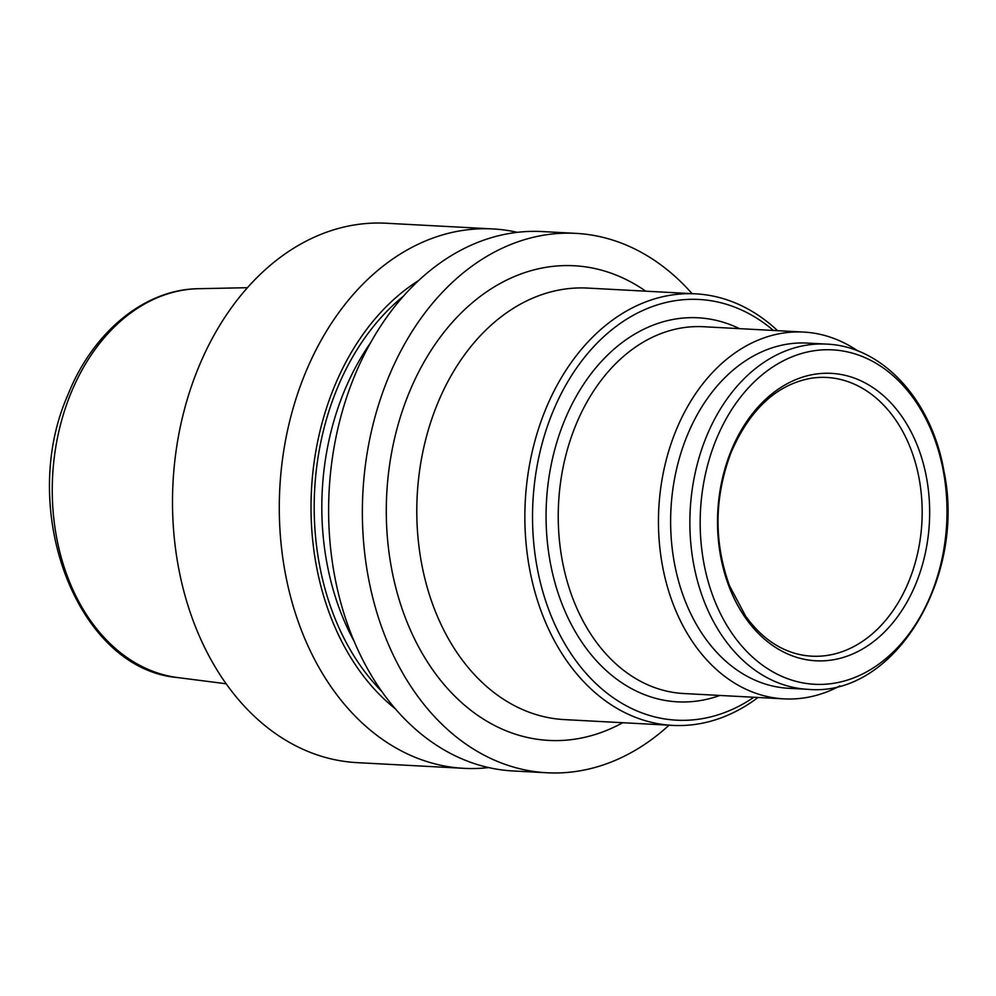 <?xml version="1.0" encoding="UTF-8"?>
<svg xmlns="http://www.w3.org/2000/svg" width="996" height="996" viewBox="0 0 996 996"><rect width="100%" height="100%" fill="white"/><g stroke="black" fill="none" stroke-linecap="round" stroke-linejoin="round"><path stroke-width="1.49" d="M575.862 233.363L542.098 231.558A270.09 198.814 93.1 0 0 353.866 377.683A270.09 198.814 93.1 0 0 513.314 770.979L547.065 772.772A270.09 198.814 -86.9 0 1 387.618 379.476A270.09 198.814 -86.9 0 1 575.862 233.363A270.09 198.814 -86.9 0 1 692.096 293.658M669.063 725.188A270.09 198.814 -86.9 0 1 547.065 772.772M517.322 232.329A270.09 198.814 93.1 0 0 492.771 228.931A270.09 198.814 93.1 0 0 304.539 375.044A270.09 198.814 93.1 0 0 463.987 768.339A270.09 198.814 93.1 0 0 488.762 767.567M463.987 768.339L357.203 762.637A270.09 198.814 -86.9 0 1 197.756 369.342A270.09 198.814 -86.9 0 1 386 223.229L492.771 228.931M730.977 451.2A143.934 105.95 -86.9 0 1 914.677 439.248A143.934 105.95 -86.9 0 1 825.198 660.734A143.934 105.95 -86.9 0 1 730.977 451.2M715.838 440.431A167.453 123.267 -86.9 0 1 929.567 426.525A167.453 123.267 -86.9 0 1 825.447 684.215A167.453 123.267 -86.9 0 1 715.838 440.431M808.08 689.332L788.844 688.311A172.856 127.239 -86.9 0 1 686.792 436.597A172.856 127.239 -86.9 0 1 807.27 343.085L826.506 344.106C882.942 346.21 932.019 400.902 943.922 471.071C966.431 577.319 894.52 697.437 808.08 689.332A172.856 127.239 -86.9 0 1 706.027 437.63A172.856 127.239 -86.9 0 1 826.506 344.106M839.939 685.87A183.662 135.195 -86.9 0 1 784.051 698.868A183.662 135.195 -86.9 0 1 675.624 431.43A183.662 135.195 -86.9 0 1 803.635 332.066A183.662 135.195 -86.9 0 1 857.817 350.941M753.86 697.262A210.666 155.077 -86.9 0 1 574.281 658.468A210.666 155.077 -86.9 0 1 552.195 413.415A210.666 155.077 -86.9 0 1 773.444 330.46M758.018 697.486A216.07 159.049 -86.9 0 1 672.624 725.387A216.07 159.049 -86.9 0 1 545.061 410.75A216.07 159.049 -86.9 0 1 695.656 293.845A216.07 159.049 -86.9 0 1 777.602 330.684M418.569 280.561A241.978 178.122 93.1 0 0 311.487 489.721A241.978 178.122 93.1 0 0 395.686 709.09M784.051 698.868L683.841 693.527A183.662 135.195 -86.9 0 1 575.414 426.076A183.662 135.195 -86.9 0 1 703.425 326.725L803.635 332.066M719.909 695.445A192.303 141.557 -86.9 0 1 574.567 630.418A192.303 141.557 -86.9 0 1 564.01 421.818A192.303 141.557 -86.9 0 1 739.48 328.643M672.624 725.387L564.545 719.61A216.07 159.049 -86.9 0 1 436.995 404.974A216.07 159.049 -86.9 0 1 587.59 288.081L695.656 293.845M622.724 722.723A237.683 174.96 -86.9 0 1 428.591 663.722A237.683 174.96 -86.9 0 1 408.472 394.304A237.683 174.96 -86.9 0 1 645.757 291.181M198.553 288.703C144.37 289.214 92.516 332.452 67.753 395.238C17.293 509.715 76.804 669.2 177.786 677.579A195.004 143.549 -86.9 0 1 125.982 656.812A195.004 143.549 -86.9 0 1 70.467 394.329A195.004 143.549 -86.9 0 1 198.553 288.703L247.406 287.695M810.993 378.268A139.552 102.725 -86.9 0 1 921.898 522.302A139.552 102.725 -86.9 0 1 796.29 653.712C776.768 648.421 759.861 635.871 745.581 616.063L729.533 585.797C713.659 541.712 714.219 497.191 731.188 452.246C749.926 409.294 776.531 384.643 810.993 378.268M370.462 342.91A232.28 170.976 93.1 0 0 354.501 641.984M403.168 296.422A237.683 174.96 93.1 0 0 382.066 691.697M177.786 677.579L226.266 683.791"/></g></svg>
